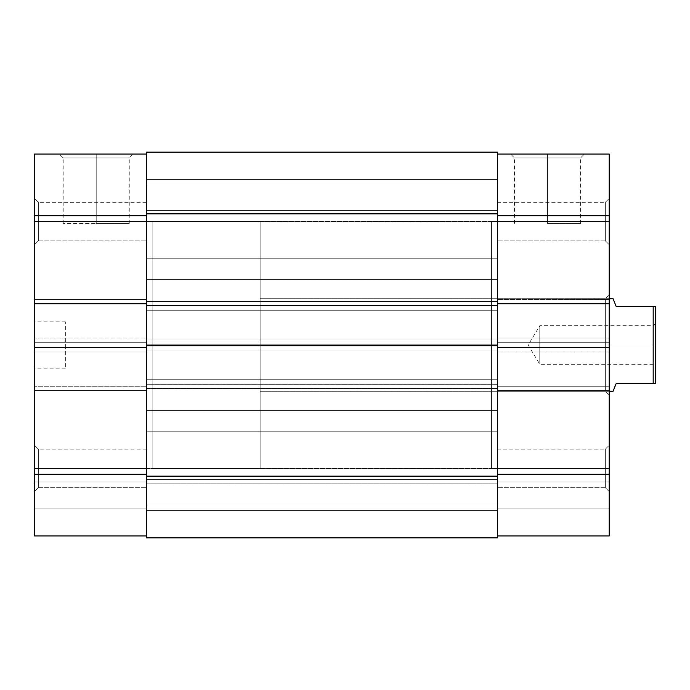 <?xml version="1.0" encoding="UTF-8"?>
<svg xmlns="http://www.w3.org/2000/svg" width="690" height="690" viewBox="0 0 690 690"><rect width="100%" height="100%" fill="white"/><g stroke="black" fill="none" stroke-linecap="round" stroke-linejoin="round"><path stroke-width="0.52" stroke-dasharray="3.45 2.59" d="M38.355 221.568L38.355 240.853L38.355 221.568L34.5 221.568L38.355 221.568L38.355 240.853L38.355 221.568L34.5 221.568L34.5 244.717L34.5 221.568L146.358 221.568L146.358 240.853L146.358 221.568L38.355 221.568L38.355 240.853L38.355 221.568L146.358 221.568L146.358 240.853L146.358 221.568L38.355 221.568L38.355 240.853L38.355 221.568L146.358 221.568L146.358 345L152.145 345L146.358 345L146.358 154.068L146.358 215.789L34.5 215.789L34.5 342.3L146.358 342.3L146.358 202.282L146.358 240.853L146.358 202.282L146.358 240.853L146.358 221.568L146.358 222.163L146.358 221.568L38.355 221.568L38.355 202.282L38.355 221.568L146.358 221.568L146.358 202.282L146.358 221.568L38.355 221.568L38.355 202.282L38.355 221.568L34.5 221.568L34.5 244.717L34.5 198.427L34.5 244.717L34.5 198.427L34.5 244.717L34.5 221.568L38.355 221.568L38.355 202.282L38.355 221.568L34.5 221.568L34.5 198.427L34.5 221.568L38.355 221.568L38.355 202.282L38.355 221.568M38.355 468.432L38.355 487.718L38.355 468.432L34.5 468.432L38.355 468.432L38.355 487.718L38.355 468.432L34.5 468.432L34.5 491.573L34.5 468.432L146.358 468.432L146.358 487.718L146.358 468.432L38.355 468.432L38.355 487.718L38.355 468.432L146.358 468.432L146.358 487.718L146.358 468.432L38.355 468.432L38.355 487.718L38.355 468.432L146.358 468.432L146.358 449.147L146.358 486.243L146.358 215.789L146.358 474.211L146.358 347.7L34.5 347.7L34.5 351.943L34.5 347.7L34.5 351.943L146.358 351.943L146.358 347.7L34.5 347.7L34.5 351.943L146.358 351.943L34.5 351.943L146.358 351.943L146.358 299.486L34.5 299.486L34.5 303.729L34.5 299.486L146.358 299.486L34.5 299.486L146.358 299.486L146.358 303.729L146.358 154.068L34.5 154.068L146.358 154.068L146.358 215.789L34.5 215.789L34.5 342.3L34.5 338.057L34.5 342.3L146.358 342.3L34.5 342.3L146.358 342.3L146.358 338.057L34.5 338.057L146.358 338.057L34.5 338.057L146.358 338.057L146.358 390.514L34.5 390.514L34.5 338.057L34.5 390.514L146.358 390.514L34.5 390.514L146.358 390.514L146.358 386.271L34.5 386.271L34.5 474.211L34.5 386.271L146.358 386.271L34.5 386.271L146.358 386.271L146.358 497.835L146.358 222.163L146.358 468.432L38.355 468.432L38.355 449.147L38.355 468.432L146.358 468.432L146.358 449.147L146.358 468.432L38.355 468.432L38.355 449.147L38.355 468.432L34.5 468.432L34.5 491.573L34.5 445.283L34.5 491.573L34.5 445.283L34.5 491.573L34.5 468.432L38.355 468.432L38.355 449.147L38.355 468.432L34.5 468.432L34.5 445.283L34.5 468.432L38.355 468.432L38.355 449.147L38.355 468.432M96.212 157.932L63.178 157.932L96.212 157.932L96.212 223.5L63.178 223.5L96.212 223.5L96.212 157.932L63.178 157.932L96.212 157.932L96.212 223.5L96.212 157.932L129.254 157.932L96.212 157.932L96.212 154.068L59.314 154.068L133.11 154.068L96.212 154.068L96.212 157.932L129.254 157.932L96.212 157.932M152.145 345L152.145 221.568L152.145 468.432L152.145 221.568L152.145 345L146.358 345L152.145 345L152.145 468.432L152.145 221.568L260.139 221.568L260.139 468.432L152.145 468.432L260.139 468.432L260.139 221.568L260.139 468.432L260.139 221.568L152.145 221.568L152.145 345M65.36 345L65.36 368.141L65.36 345L34.5 345L65.36 345L34.5 345L34.5 368.141L34.5 321.859L34.5 345L65.36 345L65.36 321.859L65.36 345M34.5 535.932L146.358 535.932L34.5 535.932L34.5 474.211L146.358 474.211L146.358 535.932L146.358 481.93L146.358 535.932L146.358 497.835L146.358 535.932L34.5 535.932L34.5 508.159L146.358 508.159L34.5 508.159L34.5 481.93L146.358 481.93L146.358 508.159L34.5 508.159L146.358 508.159L146.358 481.93L34.5 481.93L146.358 481.93L34.5 481.93L34.5 508.159L146.358 508.159L34.5 508.159L146.358 508.159L146.358 535.932L34.5 535.932L146.358 535.932L146.358 508.159L34.5 508.159L34.5 535.932L34.5 474.211L146.358 474.211L146.358 535.932L34.5 535.932M34.5 345L34.5 321.859L34.5 345M146.358 221.568L146.358 468.432L146.358 449.147L146.358 468.432L497.361 468.432L497.361 221.568L146.358 221.568L497.361 221.568L497.361 468.432L146.358 468.432L146.358 221.568L146.358 258.215L497.361 258.215L497.361 184.929L146.358 184.929L146.358 258.215L497.361 258.215L497.361 184.929L146.358 184.929L146.358 258.215L146.358 184.929L497.361 184.929L497.361 258.215L146.358 258.215L146.358 184.929L497.361 184.929L497.361 258.215L146.358 258.215L146.358 207.552L146.358 505.071L497.361 505.071L497.361 431.785L146.358 431.785L146.358 505.071L497.361 505.071L497.361 431.785L146.358 431.785L146.358 505.071L146.358 431.785L497.361 431.785L497.361 505.071L146.358 505.071L146.358 431.785L497.361 431.785L497.361 505.071L146.358 505.071L146.358 221.568L152.145 221.568L152.145 332.899L152.145 221.568M34.5 303.729L34.5 299.486L34.5 303.729L146.358 303.729L34.5 303.729M96.212 223.5L129.254 223.5L96.212 223.5M96.212 154.068L133.11 154.068L96.212 154.068M34.5 468.432L34.5 445.283L34.5 468.432M34.5 221.568L34.5 198.427L34.5 221.568M497.361 310.284L497.361 279.433L146.358 279.433L146.358 310.284L497.361 310.284L146.358 310.284L146.358 279.433L497.361 279.433L497.361 310.284M497.361 510.41L497.361 479.55L146.358 479.55L146.358 510.41L497.361 510.41L146.358 510.41L146.358 479.55L497.361 479.55L497.361 537.855L497.361 510.082L146.358 510.082L146.358 537.855L497.361 537.855L497.361 510.082L146.358 510.082L497.361 510.082L497.361 483.854L146.358 483.854L146.358 510.082L497.361 510.082L497.361 483.854L146.358 483.854L497.361 483.854L146.358 483.854L146.358 510.082L497.361 510.082L146.358 510.082L497.361 510.082L146.358 510.082L146.358 537.855L497.361 537.855L146.358 537.855L497.361 537.855L146.358 537.855L497.361 537.855L497.361 479.55L497.361 510.41M497.361 410.567L497.361 379.716L146.358 379.716L146.358 410.567L497.361 410.567L146.358 410.567L146.358 379.716L497.361 379.716L497.361 410.567M497.361 210.45L497.361 179.59L146.358 179.59L146.358 210.45L497.361 210.45L146.358 210.45L146.358 179.59L497.361 179.59L497.361 388.582L146.358 388.582L146.358 384.339L497.361 384.339L497.361 476.143L146.358 476.143L497.361 476.143L497.361 384.339L146.358 384.339L497.361 384.339L497.361 388.582L146.358 388.582L497.361 388.582L146.358 388.582L146.358 339.989L497.361 339.989L146.358 339.989L497.361 339.989L146.358 339.989L146.358 344.232L497.361 344.232L146.358 344.232L497.361 344.232L146.358 344.232L146.358 213.857L497.361 213.857L146.358 213.857L146.358 152.145L497.361 152.145L146.358 152.145L146.358 388.582L146.358 384.339L497.361 384.339L497.361 388.582L497.361 210.45M497.361 305.661L146.358 305.661L497.361 305.661L497.361 301.418L146.358 301.418L146.358 305.661L146.358 301.418L497.361 301.418L146.358 301.418L146.358 305.661L146.358 301.418L497.361 301.418L497.361 305.661M146.358 345.768L146.358 350.011L497.361 350.011L497.361 345.768L497.361 350.011L146.358 350.011L497.361 350.011L146.358 350.011L146.358 345.768L497.361 345.768L146.358 345.768L146.358 350.011L146.358 345.768M146.358 537.855L146.358 384.339L146.358 537.855M497.361 345.768L497.361 350.011L497.361 345.768M497.361 258.215L497.361 184.929L497.361 258.215M497.361 505.071L497.361 431.785L497.361 505.071M497.361 468.432L497.361 221.568L497.361 487.718L497.361 468.432L605.354 468.432L605.354 487.718L605.354 468.432L609.218 468.432L605.354 468.432L605.354 487.718L605.354 468.432L609.218 468.432L609.218 491.573L609.218 468.432L497.361 468.432L497.361 487.718L497.361 468.432L605.354 468.432L605.354 487.718L605.354 468.432L497.361 468.432L497.361 345L491.573 345L497.361 345L497.361 221.568L497.361 240.853L497.361 221.568L605.354 221.568L605.354 240.853L605.354 221.568L609.218 221.568L605.354 221.568L605.354 240.853L605.354 221.568L609.218 221.568L609.218 244.717L609.218 221.568L497.361 221.568L497.361 240.853L497.361 221.568L605.354 221.568L605.354 240.853L605.354 221.568L497.361 221.568L497.361 535.932L609.218 535.932L497.361 535.932L497.361 347.7L497.361 487.718L497.361 449.147L497.361 487.718L497.361 467.837L497.361 468.432L605.354 468.432L605.354 487.718L605.354 468.432L497.361 468.432L497.361 449.147L497.361 468.432L605.354 468.432L605.354 449.147L605.354 468.432L497.361 468.432L497.361 449.147L497.361 468.432L491.573 468.432L491.573 221.568L491.573 391.282L491.573 345L605.354 345L605.354 391.282L605.354 345L609.218 345L491.573 345L605.354 345L605.354 391.282L605.354 345L491.573 345L491.573 298.718L491.573 467.837L491.573 221.568L491.573 391.282L491.573 298.718L491.573 345L497.361 345L491.573 345L491.573 468.432M146.358 184.929L146.358 214.426L146.358 184.929M146.358 431.785L146.358 461.282L146.358 431.785M146.358 279.433L146.358 310.284L146.358 279.433M146.358 479.55L146.358 510.117L146.358 479.55M146.358 379.716L146.358 410.567L146.358 379.716M609.218 468.432L609.218 445.283L609.218 491.573L609.218 445.283L609.218 491.573L609.218 468.432L605.354 468.432L605.354 449.147L605.354 468.432L609.218 468.432L609.218 445.283L609.218 468.432L605.354 468.432L605.354 449.147L605.354 468.432L609.218 468.432L609.218 445.283L609.218 468.432M609.218 221.568L609.218 244.717L609.218 198.427L609.218 244.717L609.218 198.427L609.218 244.717L609.218 221.568L605.354 221.568L605.354 240.853L605.354 221.568L497.361 221.568L497.361 203.757L497.361 215.789L609.218 215.789L609.218 342.3L497.361 342.3L497.361 215.789L497.361 351.943L497.361 192.165L497.361 240.853L497.361 202.282L497.361 240.853L497.361 221.568L497.361 222.163L497.361 221.568L605.354 221.568L605.354 202.282L605.354 221.568L497.361 221.568L497.361 202.282L497.361 221.568L605.354 221.568L605.354 202.282L605.354 221.568L609.218 221.568L609.218 198.427L609.218 221.568L605.354 221.568L605.354 202.282L605.354 221.568L609.218 221.568L609.218 198.427L609.218 221.568M547.498 157.932L580.54 157.932L547.498 157.932L547.498 223.5L580.54 223.5L547.498 223.5L547.498 157.932L580.54 157.932L547.498 157.932L547.498 223.5L547.498 157.932L514.464 157.932L547.498 157.932L547.498 154.068L584.395 154.068L510.6 154.068L547.498 154.068L547.498 157.932L514.464 157.932L547.498 157.932M609.218 345L609.218 395.146L609.218 294.854L609.218 395.146L609.218 345L605.354 345L605.354 298.718L605.354 345L609.218 345L609.218 294.854L609.218 345M497.361 154.068L497.361 192.165L497.361 154.068L609.218 154.068L609.218 535.932L609.218 481.93L609.218 535.932L497.361 535.932L497.361 508.159L609.218 508.159L497.361 508.159L609.218 508.159L609.218 481.93L497.361 481.93L497.361 508.159L497.361 481.93L609.218 481.93L497.361 481.93L609.218 481.93L609.218 508.159L497.361 508.159L609.218 508.159L497.361 508.159L609.218 508.159L609.218 535.932L497.361 535.932L609.218 535.932L609.218 508.159L497.361 508.159L497.361 535.932L497.361 154.068L497.361 215.789L609.218 215.789L609.218 154.068L497.361 154.068M497.361 345L497.361 222.163L497.361 345M609.218 347.7L609.218 351.943L609.218 347.7L609.218 351.943L497.361 351.943L609.218 351.943L497.361 351.943L609.218 351.943L609.218 347.7L497.361 347.7L609.218 347.7M609.218 303.729L609.218 299.486L609.218 303.729L609.218 299.486L497.361 299.486L609.218 299.486L497.361 299.486L609.218 299.486L609.218 303.729L497.361 303.729L609.218 303.729M609.218 386.271L609.218 474.211L497.361 474.211L497.361 386.271L609.218 386.271L609.218 390.514L497.361 390.514L497.361 386.271L609.218 386.271M497.361 221.568L497.361 202.282L497.361 221.568L491.573 221.568M497.361 390.514L609.218 390.514L497.361 390.514L609.218 390.514L609.218 338.057L497.361 338.057L497.361 390.514M497.361 338.057L609.218 338.057L497.361 338.057L609.218 338.057L609.218 342.3L497.361 342.3L497.361 338.057M497.361 342.3L609.218 342.3L497.361 342.3M547.498 223.5L580.54 223.5L547.498 223.5M609.218 535.932L497.361 535.932L497.361 474.211L609.218 474.211L609.218 535.932M605.354 345L605.354 298.718L605.354 345M547.498 154.068L510.6 154.068L547.498 154.068M605.354 221.568L605.354 202.282L605.354 221.568M605.354 468.432L605.354 449.147L605.354 468.432M613.859 300.685L616.161 306.429L655.5 306.429L655.5 345L653.189 345L653.189 325.714L653.189 364.286L653.189 345L655.5 345L539.787 345L539.787 364.286L539.787 345L653.189 345L653.189 364.286L653.189 345L539.787 345C539.787 369.883 539.787 369.883 539.787 345C539.787 369.883 539.787 369.883 539.787 345L528.195 345L539.787 345C539.787 320.117 539.787 320.117 539.787 345C539.787 320.117 539.787 320.117 539.787 345L653.189 345L653.189 325.714L653.189 345L655.5 345L655.5 383.571L616.144 383.597M609.218 391.282L260.139 391.282L260.139 298.718L609.218 298.718L260.139 298.718L260.139 391.282L609.218 391.282M613.074 391.282L616.161 383.571L653.189 383.571L653.189 306.429L653.189 383.571L655.5 383.571L655.5 306.429L616.161 306.429M655.5 345L655.5 323.403L655.5 345M260.139 298.718L260.139 391.282L260.139 298.718M539.787 345L539.787 325.714L539.787 345M38.355 240.853L34.5 244.717L38.355 240.853L146.358 240.853L38.355 240.853M38.355 487.718L34.5 491.573L38.355 487.718L146.358 487.718L38.355 487.718M63.178 223.5L63.178 157.932L59.314 154.068M65.36 368.141L34.5 368.141M65.36 321.859L34.5 321.859M146.358 468.432L152.145 468.432M146.358 202.282L38.355 202.282L34.5 198.427L38.355 202.282L146.358 202.282M146.358 449.147L38.355 449.147L34.5 445.283L38.355 449.147L146.358 449.147M129.254 223.5L129.254 157.932L133.11 154.068M605.354 487.718L609.218 491.573L605.354 487.718L497.361 487.718L605.354 487.718M605.354 240.853L609.218 244.717L605.354 240.853L497.361 240.853L605.354 240.853M580.54 223.5L580.54 157.932L584.395 154.068M491.573 391.282L605.354 391.282L609.218 395.146M491.573 298.718L605.354 298.718L609.218 294.854M497.361 202.282L605.354 202.282L609.218 198.427L605.354 202.282L497.361 202.282M497.361 449.147L605.354 449.147L609.218 445.283L605.354 449.147L497.361 449.147M514.464 223.5L514.464 157.932L510.6 154.068M655.5 323.403L653.189 325.714L539.787 325.714L528.195 345L539.787 364.286L653.189 364.286L655.5 366.597"/><path stroke-width="1.03" d="M34.5 347.7L34.5 474.211L146.358 474.211L34.5 474.211L34.5 535.932L146.358 535.932L34.5 535.932L34.5 303.729L34.5 347.7L146.358 347.7L34.5 347.7M34.5 154.068L34.5 303.729L146.358 303.729L34.5 303.729L34.5 215.789L146.358 215.789L34.5 215.789L34.5 154.068L146.358 154.068L34.5 154.068M497.361 152.145L146.358 152.145L146.358 213.857L497.361 213.857L497.361 152.145L146.358 152.145L146.358 213.857L497.361 213.857L497.361 305.661L146.358 305.661L146.358 213.857L146.358 305.661L497.361 305.661L497.361 345.768L497.361 152.145M146.358 305.661L146.358 345.768L497.361 345.768L497.361 476.143L146.358 476.143L146.358 345.768L497.361 345.768L497.361 476.143L146.358 476.143L146.358 537.855L497.361 537.855L497.361 476.143L497.361 537.855L146.358 537.855L146.358 305.661M497.361 347.7L609.218 347.7L609.218 474.211L497.361 474.211L609.218 474.211L609.218 154.068L497.361 154.068L609.218 154.068L609.218 303.729L497.361 303.729L609.218 303.729L609.218 347.7L497.361 347.7M609.218 535.932L609.218 474.211L609.218 535.932L497.361 535.932L609.218 535.932M497.361 215.789L609.218 215.789L497.361 215.789M613.074 391.282L609.218 391.282L613.074 391.282L616.161 383.571L613.859 389.315L616.161 383.571L653.189 383.571L653.189 306.429L616.161 306.429L613.074 298.718L609.218 298.718L613.074 298.718L613.859 300.685M616.161 383.571L653.189 383.571L653.189 306.429L655.5 306.429L655.5 383.571L653.189 383.571L655.5 383.571L655.5 306.429L616.161 306.429"/></g></svg>
